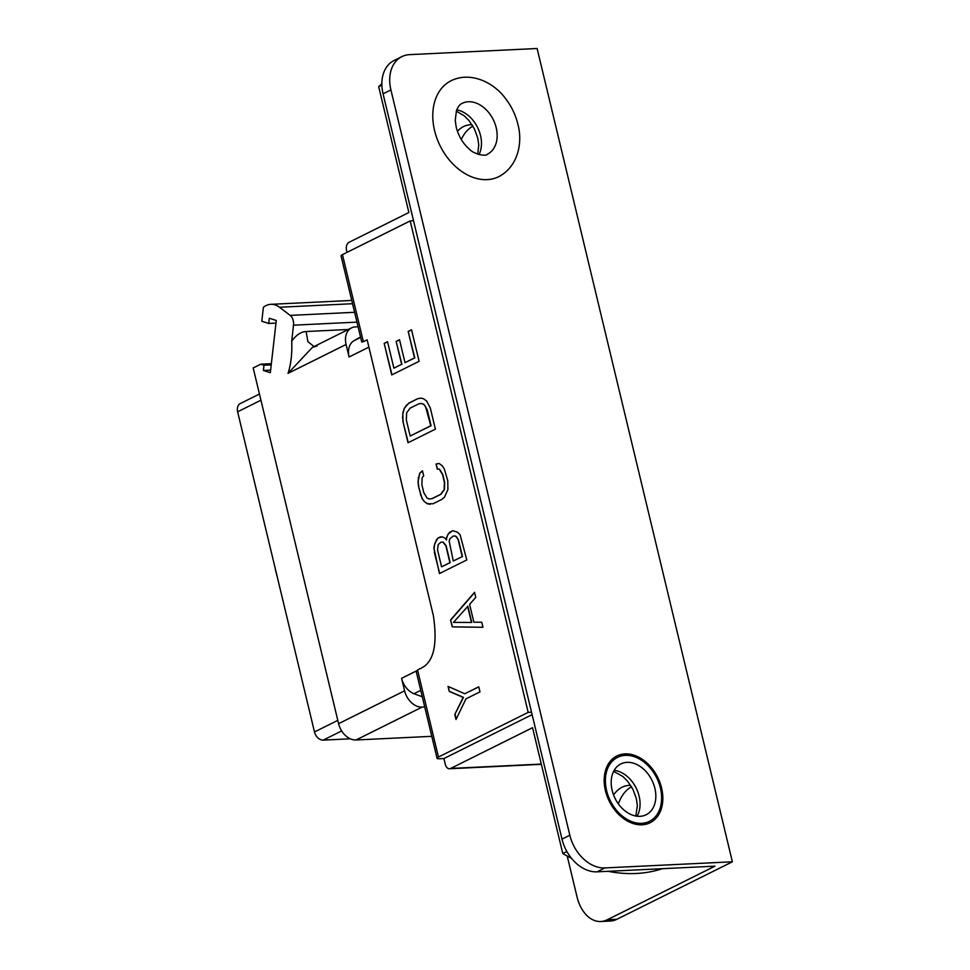 <?xml version="1.0" encoding="UTF-8"?>
<svg xmlns="http://www.w3.org/2000/svg" width="970" height="970" viewBox="0 0 970 970"><rect width="100%" height="100%" fill="white"/><g stroke="black" fill="none" stroke-linecap="round" stroke-linejoin="round"><path stroke-width="1.45" d="M260.93 400.21L237.626 411.813A8.912 6.45 -116.5 0 1 240.366 403.52L259.451 394.026M237.626 411.813L314.486 731.962L337.803 720.37M341.67 730.931L323.228 740.11A8.912 6.45 -116.5 0 1 314.486 731.962M323.228 740.11L350.34 738.813M270.63 370.116L263.404 370.455L263.998 365.241L260.76 364.199L253.194 367.957L338.591 723.681A17.812 12.901 -116.5 0 0 356.063 739.977L431.783 736.327M616.799 919.33L732.374 861.796L604.904 867.932L597.059 871.836L714.975 866.161L607.232 919.79L616.799 919.33A35.744 23.498 87.2 0 1 610.36 921.039L600.794 921.5A35.744 23.498 -92.8 0 0 607.232 919.79M422.265 696.702A217.328 157.346 -116.5 0 1 414.008 693.72A17.812 12.901 -116.5 0 1 401.592 678.321L416.518 670.888M541.357 764.324L449.534 768.749A6.353 4.171 -92.8 0 1 445.315 764.348L443.908 758.54L439.313 758.758A6.353 1.322 166.5 0 1 437.058 758.285A6.353 1.322 166.5 0 1 438.452 757.036L528.177 712.38L410.189 220.917L342.458 254.625L363.362 341.707L361.737 342.01L341.064 255.886A6.353 1.322 -13.5 0 1 342.458 254.625M424.739 706.997L422.071 707.118A17.812 12.901 63.5 0 1 404.599 690.822L401.592 678.321M263.404 370.455L270.339 372.698L276.268 320.476L269.333 318.233L268.738 323.459L261.803 321.228L263.391 307.296A26.723 17.569 -92.8 0 1 270.824 304.325A26.723 17.569 -92.8 0 1 279.469 307.248L290.188 315.395L354.608 312.291M360.549 337.051A217.328 157.346 -116.5 0 0 353.904 340.761A17.812 12.901 -116.5 0 0 349.079 356.996L346.072 344.483L288.041 373.365C291.061 363.908 292.285 353.177 291.691 341.185L293.51 325.18A8.912 5.856 -92.8 0 0 290.188 315.395M363.362 341.707L367.145 339.827L433.372 615.671C437.688 644.541 433.699 662.001 421.392 668.039L417.549 669.955L438.452 757.036M347.017 252.358L346.532 250.308A6.353 4.171 -92.8 0 1 349.006 242.318L408.879 212.515L378.676 86.682A178.25 129.058 -116.5 0 1 381.853 83.759M358.088 326.769L355.42 326.902A17.812 12.901 63.5 0 0 351.54 327.884A17.812 12.901 63.5 0 0 346.072 344.483M288.041 373.365L312.425 347.357L317.069 345.987M275.977 323.107L268.738 323.459M271.224 364.89L263.998 365.241M271.358 363.689L260.76 364.199M381.877 85.093L378.676 86.682M410.189 220.917L413.535 220.76L383.065 93.823A35.744 25.875 -116.5 0 1 394.038 60.528L401.883 56.624A35.744 25.875 63.5 0 0 390.91 89.919L569.839 835.243A35.744 25.875 63.5 0 0 604.904 867.932M413.535 220.76L531.524 712.21L528.177 712.38M531.524 712.21L562.006 839.147A35.744 25.875 -116.5 0 0 597.059 871.836M732.374 861.796L537.113 48.5L409.655 54.635A35.744 25.875 63.5 0 0 401.883 56.624M472.075 124.778A37.297 24.517 -92.8 0 0 470.317 124.766A37.297 24.517 -92.8 0 0 457.403 131.277M631.555 786.828A37.297 24.517 -92.8 0 0 618.387 803.924M472.948 126.197A37.297 24.517 -92.8 0 0 461.283 139.522M567.22 856.037L577.005 896.789A35.744 23.498 -92.8 0 0 600.794 921.5M566.844 851.49L562.77 853.515L532.566 727.682L450.686 768.434A6.353 4.171 -92.8 0 1 449.534 768.749M443.908 758.54L532.106 714.635M662.389 868.696A178.25 129.058 -116.5 0 1 608.238 871.303M571.427 858.268A178.25 129.058 -116.5 0 1 562.77 853.515M627.032 762.347A28.385 20.552 -116.5 0 1 653.635 784.184A28.385 20.552 -116.5 0 1 646.153 814.751A28.385 20.552 -116.5 0 1 639.994 816.328A28.385 20.552 63.5 0 1 613.392 794.491A28.385 20.552 63.5 0 1 620.861 763.923A28.385 20.552 63.5 0 1 627.032 762.347M625.347 755.351A35.744 25.875 63.5 0 0 617.587 757.34A35.744 25.875 63.5 0 0 608.178 795.824A35.744 25.875 63.5 0 0 641.667 823.324A35.744 25.875 -116.5 0 0 649.439 821.335A35.744 25.875 -116.5 0 0 658.848 782.851A35.744 25.875 -116.5 0 0 625.347 755.351M661.576 787.992A37.297 27.002 -116.5 0 1 650.13 822.73A37.297 27.002 -116.5 0 1 605.438 790.695A37.297 27.002 -116.5 0 1 616.896 755.957A37.297 27.002 -116.5 0 1 661.576 787.992M451.377 80.607A53.556 38.776 63.5 0 0 434.596 130.659A53.556 38.776 63.5 0 0 499.101 176.492C518.065 166.379 522.903 142.566 517.907 124.33C515.688 115.2 511.748 106.846 506.085 99.279C493.293 81.468 470.026 71.55 451.377 80.607M437.058 758.285L416.372 672.161L417.549 669.955M436.063 464.024L437.276 469.104L439.216 469.116L442.502 474.475L444.418 482.442L444.139 489.571L440.635 494.312L431.844 498.689L429.274 498.968L427.067 498.071L423.793 492.712L421.877 484.745L422.156 477.604L423.684 475.87L422.459 470.789L419.84 473.045L418.046 481.775L418.519 486.443L422.047 498.459L424.048 501.381L427.212 503.733L433.081 503.757L441.847 499.392L444.539 497.064L447.922 489.498L447.776 480.744L444.236 468.728L442.235 465.806L439.083 463.466L436.063 464.024L437.543 469.092L439.483 469.092L442.769 474.463L444.684 482.429L444.405 489.559L440.913 494.3L432.111 498.677L429.274 498.968M446.333 539.902L445.23 538.289L442.284 536.822L438.028 537.962L434.803 543.479L433.905 547.844L439.434 573.561L466.788 559.945L460.107 534.809L457.525 532.178L452.626 530.699L448.201 533.876L446.515 537.647L446.6 539.89L446.515 537.647M450.565 619.963L452.226 626.862L482.951 627.287L481.738 622.231L473.869 622.194L469.601 604.383L475.773 597.362L474.56 592.306L450.565 619.963L452.493 626.85L482.951 627.275M402.974 421.707L408.03 442.757L435.384 429.14L430.328 408.091L426.691 401.071L423.526 398.718L420.786 398.124L417.67 398.694L408.904 403.059L404.308 408.297L402.817 412.953L402.974 421.707L408.273 442.635M408.164 331.449L414.517 357.918L405.011 362.647L399.507 339.706L396.136 341.391L401.641 364.32L393.893 368.176L387.539 341.719L384.168 343.392L391.747 374.929L419.101 361.313L411.535 329.776L408.164 331.449L414.784 357.906L405.011 362.647M448.043 686.396L449.255 691.416L463.199 697.381L454.784 714.478L455.997 719.497L465.988 698.824L479.992 691.865L478.768 686.796L464.775 693.756L448.043 686.396M439.119 463.502L436.33 464.012M427.212 503.733L430.134 504.291M424.048 501.381L427.491 503.721M422.047 498.459L424.314 501.369M420.422 494.361L422.314 498.447M418.519 486.443L420.689 494.348M418.046 481.775L418.785 486.431M418.361 477.689L418.312 481.763M419.84 473.045L418.628 477.676M422.508 470.971L420.107 473.033M448.201 533.876L446.782 537.635M449.728 532.142L448.467 533.864M452.869 530.699L449.995 532.13M434.378 552.512L439.677 573.44M433.905 547.844L434.645 552.5M434.803 543.479L434.172 547.832M436.5 539.696L435.069 543.467M438.028 537.962L436.767 539.684M440.586 536.81L438.294 537.95M440.998 542.157L443.266 542.157L446.127 545.758L450.177 562.649L441.58 566.807L437.531 549.917L438.234 544.534L440.998 542.157L442.999 542.169L445.861 545.77L449.91 562.661L441.58 566.807M462.472 556.537L453.281 560.987L449.171 541.114L449.934 538.714L453.281 536.046L455.548 536.046L458.41 539.647L462.472 556.537L453.281 560.987M453.281 536.046L455.282 536.058L456.906 537.259L458.143 539.659L462.205 556.55M474.609 592.537L450.844 619.951M467.867 606.274L471.747 622.461L453.439 622.4L467.867 606.274M467.601 606.286L471.481 622.473M402.501 417.027L403.241 421.695M402.817 412.953L402.768 417.015M404.308 408.297L403.096 412.941M406.212 405.387L404.575 408.285M408.904 403.059L406.478 405.375M417.67 398.694L409.17 403.047M420.883 398.149L417.937 398.682M421.477 403.484L423.951 404.369L427.224 409.728L431.068 425.733L410.177 436.003L406.333 420.01L406.612 412.88L410.104 408.14L418.907 403.762L421.477 403.484L423.684 404.381L425.515 406.466L430.801 425.745L410.177 436.003M411.559 329.885L408.431 331.437M384.168 343.392L391.989 374.808M387.563 341.816L384.435 343.38M393.893 368.176L401.641 364.32M396.136 341.391L401.907 364.308M399.531 339.815L396.403 341.367M449.255 691.416L448.346 686.53M464.775 693.756L478.792 686.893M454.784 714.478L463.466 697.369L449.522 691.404M456.179 719.122L455.051 714.466M630.67 785.409A37.297 24.517 -92.8 0 0 628.924 785.397A37.297 24.517 -92.8 0 0 613.549 794.927M305.974 696.533L306.253 697.672M275.516 569.645L275.298 568.747M276.68 574.507L275.383 569.705M276.935 575.525L276.547 574.579M262.082 513.7L258.396 498.337M414.008 693.72L420.75 690.373M404.599 690.822L338.591 723.681M349.079 356.996L368.903 347.127M353.904 340.761L360.634 337.402M291.691 341.185C296.141 335.002 300.955 331.788 306.132 331.522L348.339 329.485M314.025 346.557L307.89 341.646L306.132 331.522M293.51 325.18L356.972 322.125M352.559 303.719L279.469 307.248M383.065 93.823L390.91 89.919M569.839 835.243L562.006 839.147M541.296 764.081L450.686 768.434M614.204 770.301A28.385 20.552 -116.5 0 1 636.15 788.028A28.385 20.552 -116.5 0 1 637.06 816.231M468.352 101.753A28.385 20.552 63.5 0 0 462.181 103.341C459.95 104.214 458.034 106.664 456.446 110.665L455.233 120.486L456.239 127.3C458.628 136.43 463.126 143.815 469.71 149.453C472.923 153.563 485.946 156.994 487.486 154.157A28.385 20.552 63.5 0 0 496.203 127.725A28.385 20.552 63.5 0 0 468.352 101.753M456.749 109.84A28.385 20.552 -116.5 0 1 477.543 127.397A28.385 20.552 -116.5 0 1 479.022 154.57M422.071 707.118L356.063 739.977M351.54 327.884L312.425 347.357M351.758 300.433L270.824 304.325M635.847 816.049L637.363 805.573L636.381 798.759L633.01 789.507L627.675 781.311L622.837 776.449L613.622 771.368M610.688 760.771L617.587 757.34M642.54 824.767L649.439 821.335M477.689 154.157L478.756 144.942L477.774 138.128L474.403 128.877L469.08 120.692L464.23 115.818L456.288 111.15"/></g></svg>

